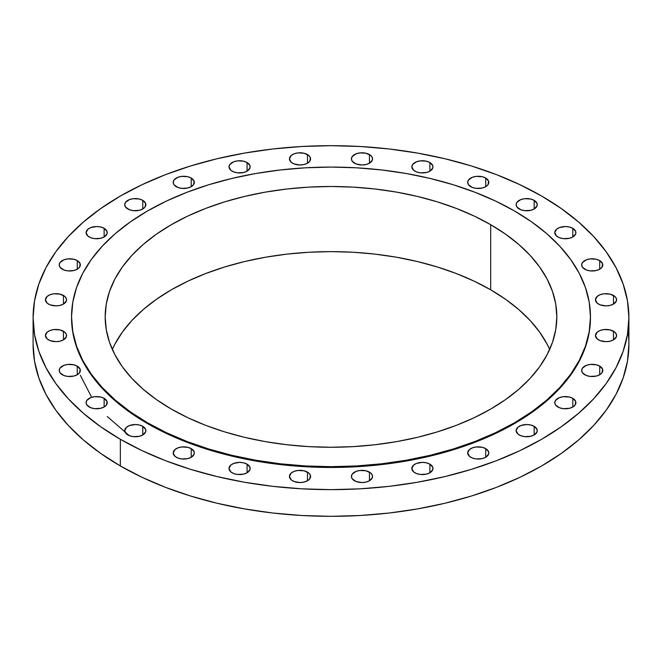 <?xml version="1.0" encoding="UTF-8"?>
<svg xmlns="http://www.w3.org/2000/svg" width="662" height="662" viewBox="0 0 662 662"><rect width="100%" height="100%" fill="white"/><g stroke="black" fill="none" stroke-linecap="round" stroke-linejoin="round"><path stroke-width="0.99" d="M599.706 260.571L599.706 269.202L601.998 267.225L602.594 263.699L599.706 260.571L596.272 259.247L590.165 258.9L586.358 259.81L582.461 262.549L581.658 264.891A10.567 6.107 180 0 1 588.179 259.247A10.567 6.107 180 0 1 599.706 260.571A10.567 6.107 180 0 1 602.801 264.891A10.567 6.107 180 0 1 596.272 270.526A10.567 6.107 180 0 1 584.753 269.202A10.567 6.107 180 0 1 581.658 264.891L582.461 267.225L586.358 269.964L590.165 270.874L596.272 270.526L599.706 269.202L599.706 260.571M613.492 295.459L613.492 304.09L616.388 300.962L616.388 298.579L614.808 296.377L610.066 294.135L603.959 293.787L600.144 294.698L597.232 296.377L595.444 299.77A10.567 6.107 180 0 1 601.973 294.135A10.567 6.107 180 0 1 613.492 295.459A10.567 6.107 180 0 1 616.587 299.77A10.567 6.107 180 0 1 610.066 305.405A10.567 6.107 180 0 1 598.547 304.09A10.567 6.107 180 0 1 595.444 299.77L597.232 303.163L600.144 304.843L606.02 305.877L610.066 305.405L613.492 304.09L613.492 295.459M613.492 331.24L613.492 339.871L616.388 336.743L616.388 334.36L614.808 332.159L610.066 329.916L603.959 329.568L600.144 330.479L597.232 332.159L595.444 335.551A10.567 6.107 180 0 1 601.973 329.916A10.567 6.107 180 0 1 613.492 331.24A10.567 6.107 180 0 1 616.587 335.551A10.567 6.107 180 0 1 610.066 341.187A10.567 6.107 180 0 1 598.547 339.871A10.567 6.107 180 0 1 595.444 335.551L597.232 338.944L600.144 340.624L606.02 341.658L610.066 341.187L613.492 339.871L613.492 331.24M599.706 366.119L599.706 374.75L601.998 372.772L602.594 369.247L599.706 366.119L596.272 364.795L590.165 364.448L586.358 365.358L582.461 368.097L581.658 370.439A10.567 6.107 180 0 1 588.179 364.795A10.567 6.107 180 0 1 599.706 366.119A10.567 6.107 180 0 1 602.801 370.439A10.567 6.107 180 0 1 596.272 376.074A10.567 6.107 180 0 1 584.753 374.75A10.567 6.107 180 0 1 581.658 370.439L582.461 372.772L586.358 375.511L590.165 376.421L596.272 376.074L599.706 374.75L599.706 366.119M572.812 398.358L572.812 406.989L575.104 405.012L575.708 401.478L572.812 398.358L569.386 397.035L563.279 396.687L559.464 397.597L555.575 400.336L554.764 402.67A10.567 6.107 180 0 1 561.293 397.035A10.567 6.107 180 0 1 572.812 398.358A10.567 6.107 180 0 1 575.907 402.67A10.567 6.107 180 0 1 569.386 408.313A10.567 6.107 180 0 1 557.867 406.989A10.567 6.107 180 0 1 554.764 402.67L555.575 405.012L559.464 407.751L563.279 408.661L569.386 408.313L572.812 406.989L572.812 398.358M534.176 426.328L534.176 434.959L537.064 431.839L537.064 429.456L534.176 426.328L530.742 425.004L526.695 424.541L520.828 425.575L517.907 427.255L516.128 430.648A10.567 6.107 180 0 1 522.649 425.004A10.567 6.107 180 0 1 534.176 426.328A10.567 6.107 180 0 1 537.271 430.648A10.567 6.107 180 0 1 530.742 436.283A10.567 6.107 180 0 1 519.223 434.959A10.567 6.107 180 0 1 516.128 430.648L517.907 434.04L520.828 435.72L524.635 436.63L530.742 436.283L534.176 434.959L534.176 426.328M485.718 448.637L485.718 457.268L488.614 454.149L488.614 451.765L485.718 448.637L482.292 447.313L476.185 446.966L472.37 447.884L469.457 449.564L467.67 452.957A10.567 6.107 180 0 1 474.199 447.313A10.567 6.107 180 0 1 485.718 448.637A10.567 6.107 180 0 1 488.813 452.957A10.567 6.107 180 0 1 482.292 458.592A10.567 6.107 180 0 1 470.773 457.268A10.567 6.107 180 0 1 467.67 452.957L469.457 456.35L472.37 458.03L476.185 458.94L482.292 458.592L485.718 457.268L485.718 448.637M429.886 464.161L429.886 472.792L432.774 469.672L432.774 467.289L429.886 464.161L426.452 462.846L422.406 462.374L416.539 463.408L413.618 465.088L411.838 468.481A10.567 6.107 180 0 1 418.359 462.846A10.567 6.107 180 0 1 429.886 464.161A10.567 6.107 180 0 1 432.981 468.481A10.567 6.107 180 0 1 426.452 474.116A10.567 6.107 180 0 1 414.933 472.792A10.567 6.107 180 0 1 411.838 468.481L413.618 471.874L416.539 473.553L420.345 474.464L426.452 474.116L429.886 472.792L429.886 464.161M369.462 472.13L369.462 480.761L372.358 477.633L372.358 475.25L370.778 473.049L366.036 470.806L359.921 470.459L356.115 471.369L352.217 474.108L351.414 476.441A10.567 6.107 180 0 1 357.943 470.806A10.567 6.107 180 0 1 369.462 472.13A10.567 6.107 180 0 1 372.557 476.441A10.567 6.107 180 0 1 366.036 482.077A10.567 6.107 180 0 1 354.509 480.761A10.567 6.107 180 0 1 351.414 476.441L352.217 478.775L356.115 481.514L361.99 482.548L366.036 482.077L369.462 480.761L369.462 472.13M307.491 472.13L307.491 480.761L309.783 478.775L310.379 475.25L308.798 473.049L304.057 470.806L297.95 470.459L294.143 471.369L291.222 473.049L289.443 476.441A10.567 6.107 180 0 1 295.964 470.806A10.567 6.107 180 0 1 307.491 472.13A10.567 6.107 180 0 1 310.586 476.441A10.567 6.107 180 0 1 304.057 482.077A10.567 6.107 180 0 1 292.538 480.761A10.567 6.107 180 0 1 289.443 476.441L291.222 479.834L294.143 481.514L300.01 482.548L304.057 482.077L307.491 480.761L307.491 472.13M247.067 464.161L247.067 472.792L249.963 469.672L249.963 467.289L247.067 464.161L243.641 462.846L239.594 462.374L233.719 463.408L230.806 465.088L229.019 468.481A10.567 6.107 180 0 1 235.548 462.846A10.567 6.107 180 0 1 247.067 464.161A10.567 6.107 180 0 1 250.162 468.481A10.567 6.107 180 0 1 243.641 474.116A10.567 6.107 180 0 1 232.114 472.792A10.567 6.107 180 0 1 229.019 468.481L230.806 471.874L233.719 473.553L237.534 474.464L243.641 474.116L247.067 472.792L247.067 464.161M191.227 448.637L191.227 457.268L194.123 454.149L194.123 451.765L191.227 448.637L187.801 447.313L181.694 446.966L177.879 447.884L174.967 449.564L173.187 452.957A10.567 6.107 180 0 1 179.708 447.313A10.567 6.107 180 0 1 191.227 448.637A10.567 6.107 180 0 1 194.33 452.957A10.567 6.107 180 0 1 187.801 458.592A10.567 6.107 180 0 1 176.282 457.268A10.567 6.107 180 0 1 173.187 452.957L174.967 456.35L177.879 458.03L181.694 458.94L187.801 458.592L191.227 457.268L191.227 448.637M142.777 426.328L142.777 434.959L145.673 431.839L145.673 429.456L142.777 426.328L139.351 425.004L135.305 424.541L129.429 425.575L126.516 427.255L124.729 430.648A10.567 6.107 180 0 1 131.258 425.004A10.567 6.107 180 0 1 142.777 426.328A10.567 6.107 180 0 1 145.872 430.648A10.567 6.107 180 0 1 139.351 436.283A10.567 6.107 180 0 1 127.824 434.959A10.567 6.107 180 0 1 124.729 430.648L126.516 434.04L129.429 435.72L133.236 436.63L139.351 436.283L142.777 434.959L142.777 426.328M104.133 398.358L104.133 406.989L106.425 405.012L107.029 401.478L104.133 398.358L100.707 397.035L94.6 396.687L90.785 397.597L86.896 400.336L86.093 402.67A10.567 6.107 180 0 1 92.614 397.035A10.567 6.107 180 0 1 104.133 398.358A10.567 6.107 180 0 1 107.236 402.67A10.567 6.107 180 0 1 100.707 408.313A10.567 6.107 180 0 1 89.188 406.989A10.567 6.107 180 0 1 86.093 402.67L86.896 405.012L90.785 407.751L94.6 408.661L100.707 408.313L104.133 406.989L104.133 398.358M77.247 366.119L77.247 374.75L79.539 372.772L80.143 369.247L77.247 366.119L73.821 364.795L67.706 364.448L63.9 365.358L60.002 368.097L59.199 370.439A10.567 6.107 180 0 1 65.728 364.795A10.567 6.107 180 0 1 77.247 366.119A10.567 6.107 180 0 1 80.342 370.439A10.567 6.107 180 0 1 73.821 376.074A10.567 6.107 180 0 1 62.294 374.75A10.567 6.107 180 0 1 59.199 370.439L60.002 372.772L63.9 375.511L67.706 376.421L73.821 376.074L77.247 374.75L77.247 366.119M63.453 331.24L63.453 339.871L66.349 336.743L66.349 334.36L64.768 332.159L60.027 329.916L53.92 329.568L50.105 330.479L47.192 332.159L45.413 335.551A10.567 6.107 180 0 1 51.934 329.916A10.567 6.107 180 0 1 63.453 331.24A10.567 6.107 180 0 1 66.556 335.551A10.567 6.107 180 0 1 60.027 341.187A10.567 6.107 180 0 1 48.508 339.871A10.567 6.107 180 0 1 45.413 335.551L47.192 338.944L50.105 340.624L55.98 341.658L60.027 341.187L63.453 339.871L63.453 331.24M63.453 295.459L63.453 304.09L66.349 300.962L66.349 298.579L64.768 296.377L60.027 294.135L53.92 293.787L50.105 294.698L47.192 296.377L45.413 299.77A10.567 6.107 180 0 1 51.934 294.135A10.567 6.107 180 0 1 63.453 295.459A10.567 6.107 180 0 1 66.556 299.77A10.567 6.107 180 0 1 60.027 305.405A10.567 6.107 180 0 1 48.508 304.09A10.567 6.107 180 0 1 45.413 299.77L47.192 303.163L50.105 304.843L55.98 305.877L60.027 305.405L63.453 304.09L63.453 295.459M77.247 260.571L77.247 269.202L79.539 267.225L80.143 263.699L77.247 260.571L73.821 259.247L67.706 258.9L63.9 259.81L60.002 262.549L59.199 264.891A10.567 6.107 180 0 1 65.728 259.247A10.567 6.107 180 0 1 77.247 260.571A10.567 6.107 180 0 1 80.342 264.891A10.567 6.107 180 0 1 73.821 270.526A10.567 6.107 180 0 1 62.294 269.202A10.567 6.107 180 0 1 59.199 264.891L60.002 267.225L63.9 269.964L67.706 270.874L73.821 270.526L77.247 269.202L77.247 260.571M104.133 228.332L104.133 236.963L107.029 233.843L107.029 231.46L104.133 228.332L100.707 227.008L96.66 226.545L90.785 227.579L87.872 229.259L86.093 232.652A10.567 6.107 180 0 1 92.614 227.008A10.567 6.107 180 0 1 104.133 228.332A10.567 6.107 180 0 1 107.236 232.652A10.567 6.107 180 0 1 100.707 238.287A10.567 6.107 180 0 1 89.188 236.963A10.567 6.107 180 0 1 86.093 232.652L87.872 236.044L90.785 237.724L94.6 238.634L100.707 238.287L104.133 236.963L104.133 228.332M142.777 200.363L142.777 208.993L145.069 207.016L145.673 203.482L142.777 200.363L139.351 199.039L133.236 198.691L129.429 199.601L125.54 202.34L124.729 204.674A10.567 6.107 180 0 1 131.258 199.039A10.567 6.107 180 0 1 142.777 200.363A10.567 6.107 180 0 1 145.872 204.674A10.567 6.107 180 0 1 139.351 210.317A10.567 6.107 180 0 1 127.824 208.993A10.567 6.107 180 0 1 124.729 204.674L125.54 207.016L129.429 209.746L133.236 210.665L139.351 210.317L142.777 208.993L142.777 200.363M191.227 178.053L191.227 186.684L193.519 184.706L194.123 181.173L191.227 178.053L187.801 176.729L181.694 176.382L177.879 177.292L173.99 180.031L173.187 182.364A10.567 6.107 180 0 1 179.708 176.729A10.567 6.107 180 0 1 191.227 178.053A10.567 6.107 180 0 1 194.33 182.364A10.567 6.107 180 0 1 187.801 188.008A10.567 6.107 180 0 1 176.282 186.684A10.567 6.107 180 0 1 173.187 182.364L173.99 184.706L177.879 187.445L181.694 188.356L187.801 188.008L191.227 186.684L191.227 178.053M247.067 162.529L247.067 171.16L249.963 168.032L249.963 165.649L247.067 162.529L243.641 161.205L237.534 160.858L233.719 161.768L229.83 164.507L229.019 166.841A10.567 6.107 180 0 1 235.548 161.205A10.567 6.107 180 0 1 247.067 162.529A10.567 6.107 180 0 1 250.162 166.841A10.567 6.107 180 0 1 243.641 172.484A10.567 6.107 180 0 1 232.114 171.16A10.567 6.107 180 0 1 229.019 166.841L230.806 170.233L233.719 171.913L237.534 172.832L243.641 172.484L247.067 171.16L247.067 162.529M307.491 154.569L307.491 163.2L309.783 161.214L310.379 157.688L308.798 155.487L304.057 153.245L297.95 152.897L294.143 153.807L291.222 155.487L289.443 158.88A10.567 6.107 180 0 1 295.964 153.245A10.567 6.107 180 0 1 307.491 154.569A10.567 6.107 180 0 1 310.586 158.88A10.567 6.107 180 0 1 304.057 164.515A10.567 6.107 180 0 1 292.538 163.2A10.567 6.107 180 0 1 289.443 158.88L291.222 162.273L294.143 163.953L300.01 164.987L304.057 164.515L307.491 163.2L307.491 154.569M369.462 154.569L369.462 163.2L372.358 160.072L372.358 157.688L370.778 155.487L366.036 153.245L359.921 152.897L356.115 153.807L352.217 156.546L351.414 158.88A10.567 6.107 180 0 1 357.943 153.245A10.567 6.107 180 0 1 369.462 154.569A10.567 6.107 180 0 1 372.557 158.88A10.567 6.107 180 0 1 366.036 164.515A10.567 6.107 180 0 1 354.509 163.2A10.567 6.107 180 0 1 351.414 158.88L352.217 161.214L356.115 163.953L361.99 164.987L366.036 164.515L369.462 163.2L369.462 154.569M429.886 162.529L429.886 171.16L432.774 168.032L432.774 165.649L429.886 162.529L426.452 161.205L420.345 160.858L416.539 161.768L412.641 164.507L411.838 166.841A10.567 6.107 180 0 1 418.359 161.205A10.567 6.107 180 0 1 429.886 162.529A10.567 6.107 180 0 1 432.981 166.841A10.567 6.107 180 0 1 426.452 172.484A10.567 6.107 180 0 1 414.933 171.16A10.567 6.107 180 0 1 411.838 166.841L413.618 170.233L416.539 171.913L420.345 172.832L426.452 172.484L429.886 171.16L429.886 162.529M485.718 178.053L485.718 186.684L488.01 184.706L488.614 181.173L485.718 178.053L482.292 176.729L476.185 176.382L472.37 177.292L468.481 180.031L467.67 182.364A10.567 6.107 180 0 1 474.199 176.729A10.567 6.107 180 0 1 485.718 178.053A10.567 6.107 180 0 1 488.813 182.364A10.567 6.107 180 0 1 482.292 188.008A10.567 6.107 180 0 1 470.773 186.684A10.567 6.107 180 0 1 467.67 182.364L468.481 184.706L472.37 187.445L476.185 188.356L482.292 188.008L485.718 186.684L485.718 178.053M572.812 228.332L572.812 236.963L575.708 233.843L575.708 231.46L572.812 228.332L569.386 227.008L565.34 226.545L559.464 227.579L556.552 229.259L554.764 232.652A10.567 6.107 180 0 1 561.293 227.008A10.567 6.107 180 0 1 572.812 228.332A10.567 6.107 180 0 1 575.907 232.652A10.567 6.107 180 0 1 569.386 238.287A10.567 6.107 180 0 1 557.867 236.963A10.567 6.107 180 0 1 554.764 232.652L556.552 236.044L559.464 237.724L563.279 238.634L569.386 238.287L572.812 236.963L572.812 228.332M534.176 200.363L534.176 208.993L537.064 205.865L537.064 203.482L534.176 200.363L530.742 199.039L524.635 198.691L520.828 199.601L516.931 202.34L516.128 204.674A10.567 6.107 180 0 1 522.649 199.039A10.567 6.107 180 0 1 534.176 200.363A10.567 6.107 180 0 1 537.271 204.674A10.567 6.107 180 0 1 530.742 210.317A10.567 6.107 180 0 1 519.223 208.993A10.567 6.107 180 0 1 516.128 204.674L516.931 207.016L520.828 209.746L524.635 210.665L530.742 210.317L534.176 208.993L534.176 200.363M80.342 375.271L91.654 397.299M107.236 416.514L129.347 435.687M33.1 317.661L33.1 344.339A297.9 171.988 0 0 0 120.352 465.957L120.352 439.278A297.9 171.988 180 0 1 33.1 317.661A297.9 171.988 180 0 1 216.995 158.764A297.9 171.988 180 0 1 541.648 196.043L561.277 208.555L578.696 222.109L593.723 236.582L606.226 251.841L616.074 267.738L623.174 284.106L627.468 300.805L628.9 317.661L627.468 334.517L623.174 351.216L616.074 367.584L606.226 383.48L593.723 398.739L578.696 413.212L561.277 426.775L541.648 439.278L519.984 450.615L496.508 460.669L471.427 469.341L445.005 476.557L417.474 482.25L389.115 486.347L360.202 488.821L331 489.648L301.798 488.821L272.885 486.347L244.526 482.25L216.995 476.557L190.573 469.341L165.492 460.669L142.016 450.615L120.352 439.278L100.723 426.775L83.304 413.212L68.277 398.739L55.774 383.48L45.926 367.584L38.826 351.216L34.532 334.517L33.1 317.661L34.532 300.805L38.826 284.106L45.926 267.738L55.774 251.841L68.277 236.582L83.304 222.109L100.723 208.555L120.352 196.043L142.016 184.715L165.492 174.652L190.573 165.98L216.995 158.764L244.526 153.079L272.885 148.975L301.798 146.501L331 145.673L360.202 146.501L389.115 148.975L417.474 153.079L445.005 158.764L471.427 165.98L496.508 174.652L519.984 184.715L541.648 196.043A297.9 171.988 180 0 1 628.9 317.661A297.9 171.988 180 0 1 445.005 476.557A297.9 171.988 180 0 1 120.352 439.278L120.352 465.957A297.9 171.988 0 0 0 445.005 503.236A297.9 171.988 0 0 0 628.9 344.339A297.9 171.988 0 0 0 628.006 331M71.537 317.652L71.537 317.661A259.463 149.802 0 0 0 147.535 423.589L147.535 422.803A259.463 149.802 180 0 1 71.537 316.875A259.463 149.802 180 0 1 231.708 178.483A259.463 149.802 180 0 1 514.465 210.955L531.569 221.844L546.738 233.653L559.82 246.264L570.71 259.554L579.291 273.389L585.473 287.656L589.213 302.195L590.463 316.875L589.213 331.563L585.473 346.102L579.291 360.36L570.71 374.204L559.82 387.493L546.738 400.096L531.569 411.905L514.465 422.803L495.598 432.675L475.151 441.43L453.313 448.985L430.292 455.274L406.319 460.222L381.618 463.797L356.429 465.957L331 466.677L305.571 465.957L280.382 463.797L255.681 460.222L231.708 455.274L208.687 448.985L186.85 441.43L166.402 432.675L147.535 422.803L130.431 411.905L115.262 400.096L102.18 387.493L91.29 374.204L82.709 360.36L76.527 346.102L72.787 331.563L71.537 316.875L72.787 302.195L76.527 287.656L82.709 273.389L91.29 259.554L102.18 246.264L115.262 233.653L130.431 221.844L147.535 210.955L166.402 201.083L186.85 192.328L208.687 184.764L231.708 178.483L255.681 173.527L280.382 169.96L305.571 167.8L331 167.081L356.429 167.8L381.618 169.96L406.319 173.527L430.292 178.483L453.313 184.764L475.151 192.328L495.598 201.083L514.465 210.955A259.463 149.802 180 0 1 590.463 316.875A259.463 149.802 180 0 1 430.292 455.274A259.463 149.802 180 0 1 147.535 422.803L147.535 423.589A259.463 149.802 0 0 0 430.292 456.06A259.463 149.802 0 0 0 590.463 317.661L590.463 317.652M490.683 289.807A225.825 130.381 0 0 0 271.528 256.227A225.825 130.381 0 0 0 112.325 349.437L114.898 344.157L122.362 332.109L131.837 320.54L143.232 309.568L156.431 299.29L171.317 289.807L187.735 281.218L205.534 273.596L224.542 267.018L244.576 261.548L265.445 257.237L286.944 254.125L308.864 252.247L331 251.618L353.136 252.247L375.056 254.125L396.555 257.237L417.424 261.548L437.458 267.018L456.466 273.596L474.265 281.218L490.683 289.807L490.683 224.683L490.683 289.807L505.569 299.29L518.768 309.568L530.163 320.54L539.638 332.109L547.102 344.157L549.675 349.437A225.825 130.381 0 0 0 490.683 289.807M171.317 409.066A225.825 130.381 180 0 1 105.175 316.875A225.825 130.381 180 0 1 244.576 196.424A225.825 130.381 180 0 1 490.683 224.683A225.825 130.381 180 0 1 556.825 316.875A225.825 130.381 180 0 1 417.424 437.334A225.825 130.381 180 0 1 171.317 409.066L187.735 417.664L205.534 425.285L224.542 431.864L244.576 437.334L265.445 441.645L286.944 444.748L308.864 446.627L331 447.255L353.136 446.627L375.056 444.748L396.555 441.645L417.424 437.334L437.458 431.864L456.466 425.285L474.265 417.664L490.683 409.066L505.569 399.591L518.768 389.314L530.163 378.341L539.638 366.773L547.102 354.724L552.489 342.312L555.741 329.659L556.825 316.875L555.741 304.098L552.489 291.437L547.102 279.033L539.638 266.985L530.163 255.416L518.768 244.443L505.569 234.166L490.683 224.683L474.265 216.093L456.466 208.472L437.458 201.893L417.424 196.424L396.555 192.112L375.056 189.001L353.136 187.123L331 186.494L308.864 187.123L286.944 189.001L265.445 192.112L244.576 196.424L224.542 201.893L205.534 208.472L187.735 216.093L171.317 224.683L156.431 234.166L143.232 244.443L131.837 255.416L122.362 266.985L114.898 279.033L109.511 291.437L106.259 304.098L105.175 316.875L106.259 329.659L109.511 342.312L114.898 354.724L122.362 366.773L131.837 378.341L143.232 389.314L156.431 399.591L171.317 409.066M71.537 316.875L72.787 332.341L76.527 346.888L82.709 361.146L91.29 374.99L102.18 388.28L115.262 400.882L130.431 412.691L147.535 423.589L166.402 433.461L186.85 442.216L208.687 449.771L231.708 456.06L255.681 461.009L280.382 464.583L305.571 466.735L331 467.463L356.429 466.735L381.618 464.583L406.319 461.009L430.292 456.06L453.313 449.771L475.151 442.216L495.598 433.461L514.465 423.589L531.569 412.691L546.738 400.882L559.82 388.28L570.71 374.99L579.291 361.146L585.473 346.888L589.213 332.341L590.463 316.875M33.1 344.339L34.532 361.195L38.826 377.894L45.926 394.262L55.774 410.159L68.277 425.418L83.304 439.891L100.723 453.445L120.352 465.957L142.016 477.285L165.492 487.348L190.573 496.02L216.995 503.236L244.526 508.921L272.885 513.025L301.798 515.499L331 516.327L360.202 515.499L389.115 513.025L417.474 508.921L445.005 503.236L471.427 496.02L496.508 487.348L519.984 477.285L541.648 465.957L561.277 453.445L578.696 439.891L593.723 425.418L606.226 410.159L616.074 394.262L623.174 377.894L627.468 361.195L628.9 344.339L628.9 317.661"/></g></svg>
